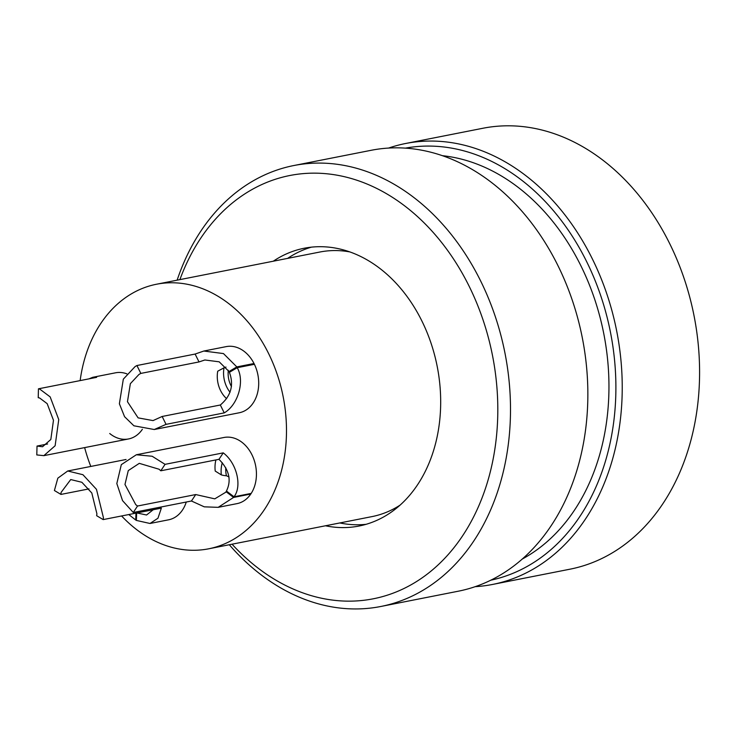 <?xml version="1.0" encoding="UTF-8"?>
<svg xmlns="http://www.w3.org/2000/svg" width="736" height="736" viewBox="0 0 736 736"><rect width="100%" height="100%" fill="white"/><g stroke="black" fill="none" stroke-linecap="round" stroke-linejoin="round"><path stroke-width="1.1" d="M126.877 373.86A33.709 25.622 -101.2 0 0 115.506 372.812L92.699 377.31L96.628 377.347L38.447 388.82L39.799 389.132L50.158 396.888L58.751 419.575L55.126 445.758L43.866 455.648L36.8 454.931L37.021 446.071L42.559 446.743L50.821 439.493L53.47 420.293L47.178 403.659L39.578 397.964L38.226 397.679L38.447 388.82M254.408 364.302L237.222 367.696C244.987 381.036 238.142 404.874 224.232 412.887L166.051 424.359L154.266 429.52L239.255 412.767A33.709 25.622 -101.2 0 0 257.674 373.787A33.709 25.622 -101.2 0 0 226.21 346.619L203.826 351.035L223.468 353.574L236.826 366.905L254.021 363.52M250.774 494.04L233.579 497.435L218.169 507.343L236.992 503.636A33.709 25.622 -101.2 0 0 255.41 464.664A33.709 25.622 -101.2 0 0 223.946 437.488L136.335 454.765L152.168 456.256L165.057 464.342L223.238 452.87C236.698 462.935 242.374 486.1 234.002 496.791L251.197 493.405M80.15 380.595A134.835 102.497 78.8 0 1 156.51 284.234A134.835 102.497 78.8 0 1 282.366 392.914A134.835 102.497 78.8 0 1 208.684 548.808A134.835 102.497 78.8 0 1 121.596 515.964M90.804 466.44A134.835 102.497 78.8 0 1 84.64 447.608M399.887 505.255A134.835 102.497 78.8 0 1 371.984 516.608L208.684 548.808M156.51 284.234L319.81 252.034A134.835 102.497 78.8 0 1 349.94 251.942M109.719 433.504A33.709 25.622 -101.2 0 0 128.542 438.95A33.709 25.622 -101.2 0 0 142.361 429.318M103.169 519.598L96.637 515.697L96.913 513.811L91.807 493.01L81.88 482.282L70.73 479.559L61.079 492.439L60.95 494.417L54.409 490.516L57.822 478.179L67.721 470.994L82.929 474.711L96.471 489.33L103.426 517.702L103.169 519.598L161.35 508.125L157.964 518.218L150.015 523.48L168.572 519.818A33.709 25.622 -101.2 0 0 186.263 502.026M380.779 606.492L458.132 591.238A224.719 170.826 -101.2 0 0 548.136 247.554A224.719 170.826 -101.2 0 0 371.183 150.291L293.83 165.536A224.719 170.826 78.8 0 1 470.782 262.807A224.719 170.826 78.8 0 1 380.779 606.492A224.719 170.826 78.8 0 1 229.301 544.741M490.664 580.226A220.23 167.412 -101.2 0 0 576.978 243.809A220.23 167.412 -101.2 0 0 405.462 148.12M388.599 148.065A224.719 170.826 78.8 0 1 405.564 143.511A224.719 170.826 78.8 0 1 582.516 240.773A224.719 170.826 78.8 0 1 492.504 584.458A224.719 170.826 78.8 0 1 475.088 586.684M232.052 544.198A215.731 163.999 -101.2 0 0 451.932 550.188A215.731 163.999 -101.2 0 0 459.715 268.87A215.731 163.999 -101.2 0 0 179.888 279.625M177.137 280.168A224.719 170.826 78.8 0 1 293.83 165.536M492.504 584.458L569.857 569.213A224.719 170.826 -101.2 0 0 659.87 225.529A224.719 170.826 -101.2 0 0 482.917 128.257L405.564 143.511M522.063 559.158A211.241 160.577 -101.2 0 0 571.642 248.731A211.241 160.577 -101.2 0 0 442.511 155.701M325.459 525.78A141.579 107.622 -101.2 0 0 358.956 526.047A141.579 107.622 -101.2 0 0 415.665 309.525A141.579 107.622 -101.2 0 0 304.189 248.244A141.579 107.622 -101.2 0 0 273.295 261.206M339.784 522.956A141.579 107.622 -101.2 0 0 366.059 524.317M311.411 247.149A141.579 107.622 -101.2 0 0 287.62 258.382M222.309 462.742A24.72 18.796 -101.2 0 0 221.334 474.904L215.225 471.068A24.72 18.796 78.8 0 1 215.924 459.926M234.002 496.791L226.449 491.022C231.693 480.314 229.2 469.743 218.978 459.319L160.798 470.792L159.096 469.246L139.288 463.349L128.276 470.589L124.973 484.472L135.737 504.629L137.531 506.028L195.721 494.555L214.783 498.852L227.028 491.473M218.169 507.343L204.268 506.837L191.452 501.004L133.271 512.477L122.562 500.655L116.822 483.57L121.32 464.646L136.335 454.765M218.978 459.319L223.238 452.87M133.271 512.477L137.531 506.028M160.798 470.792L165.057 464.342M191.452 501.004L195.721 494.555M233.579 497.435L226.026 491.666M225.814 467.829A24.72 20.691 -123.1 0 0 226.44 475.76L228.997 476.91M221.334 474.904A23.929 12.31 33.4 0 0 226.44 475.76M136.887 512.946L146.556 514.998L153.235 509.726M136.399 519.91L135.728 520.039L128.772 514.547M136.638 513.001L136.381 520.426L150.015 523.48M60.95 494.417L88.982 488.888M135.728 520.039L135.967 513.13M226.624 398.673A24.72 18.796 78.8 0 1 217.718 371.202L224.002 367.825A23.929 5.226 -26.3 0 1 225.998 367.08M231.592 371.018L229.016 371.524L219.19 361.818L204.866 359.987L199.024 361.937L140.834 373.41L138.975 374.449L130.355 383.668L127.457 401.7L138.11 417.873L153.042 420.596L162.15 416.475L220.331 405.002C231.04 395.913 234.066 385.011 229.402 372.315L237.222 367.696M154.266 429.52L133.906 425.794L124.568 416.696L119.379 403.751L123.326 379.15L135.084 366.583L136.933 365.525L195.114 354.053L203.826 351.035M229.016 371.524L236.826 366.905M199.024 361.937L195.114 354.053M166.051 424.359L162.15 416.475M140.834 373.41L136.933 365.525M224.232 412.887L220.331 405.002M228.316 370.282A24.72 22.062 -90 0 0 231.472 386.584M224.002 367.825A24.72 18.796 -101.2 0 0 230.037 392.242M47.601 443.983L37.021 446.071M88.973 378.856L92.699 377.31M67.721 470.994L126.077 459.485M43.866 455.648L128.542 438.95"/></g></svg>
